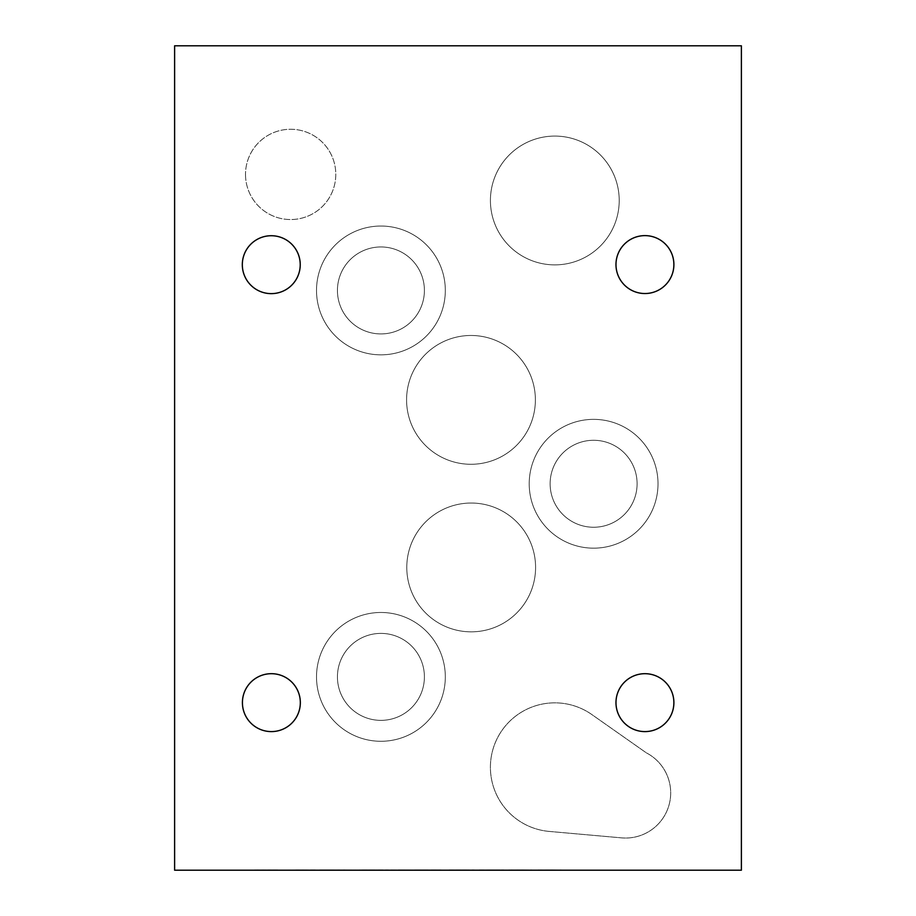 <?xml version="1.0" encoding="UTF-8"?>
<svg xmlns="http://www.w3.org/2000/svg" width="916" height="916" viewBox="0 0 916 916"><rect width="100%" height="100%" fill="white"/><g stroke="black" fill="none" stroke-linecap="round" stroke-linejoin="round"><path stroke-width="0.69" stroke-dasharray="4.58 3.44" d="M549.096 831.407L621.403 837.854A45.136 45.136 0 0 0 646.284 752.815L591.851 714.56A64.406 64.406 0 0 0 494.331 745.12A64.406 64.406 0 0 0 549.096 831.407L621.403 837.854A45.136 45.136 0 0 0 646.284 752.815L591.851 714.56A64.406 64.406 0 0 0 494.331 745.12A64.406 64.406 0 0 0 549.096 831.407M174.613 870.2L741.388 870.2L741.388 45.8L174.613 45.8L174.613 870.2M245.511 174.406A45.136 45.136 0 0 0 313.215 213.497A45.136 45.136 0 0 0 313.215 135.316A45.136 45.136 0 0 0 245.511 174.406A45.136 45.136 0 0 1 313.215 135.316A45.136 45.136 0 0 1 313.215 213.497A45.136 45.136 0 0 1 245.511 174.406M490.415 200.478A64.406 64.406 0 0 0 587.019 256.251A64.406 64.406 0 0 0 587.019 144.705A64.406 64.406 0 0 0 490.415 200.478A64.406 64.406 0 0 1 587.019 144.705A64.406 64.406 0 0 1 587.019 256.251A64.406 64.406 0 0 1 490.415 200.478M406.784 567.439A64.406 64.406 0 0 0 503.388 623.212A64.406 64.406 0 0 0 503.399 511.666A64.406 64.406 0 0 0 406.784 567.439A64.406 64.406 0 0 1 503.388 511.666A64.406 64.406 0 0 1 503.399 623.212A64.406 64.406 0 0 1 406.784 567.439M316.512 290.441A64.406 64.406 0 0 0 413.116 346.214A64.406 64.406 0 0 0 413.127 234.668A64.406 64.406 0 0 0 316.512 290.441A64.406 64.406 0 0 1 413.116 234.668A64.406 64.406 0 0 1 413.127 346.214A64.406 64.406 0 0 1 316.512 290.441M529.208 483.762A64.406 64.406 0 0 0 625.811 539.535A64.406 64.406 0 0 0 625.823 427.99A64.406 64.406 0 0 0 529.208 483.762A64.406 64.406 0 0 1 625.811 427.99A64.406 64.406 0 0 1 625.823 539.535A64.406 64.406 0 0 1 529.208 483.762M406.578 399.88A64.406 64.406 0 0 0 503.182 455.653A64.406 64.406 0 0 0 503.193 344.107A64.406 64.406 0 0 0 406.578 399.88A64.406 64.406 0 0 1 503.182 344.107A64.406 64.406 0 0 1 503.193 455.653A64.406 64.406 0 0 1 406.578 399.88M316.512 676.878A64.406 64.406 0 0 0 413.116 732.651A64.406 64.406 0 0 0 413.127 621.105A64.406 64.406 0 0 0 316.512 676.878A64.406 64.406 0 0 1 413.116 621.105A64.406 64.406 0 0 1 413.127 732.651A64.406 64.406 0 0 1 316.512 676.878M615.976 702.641A28.957 28.957 0 0 0 659.405 727.716A28.957 28.957 0 0 0 659.417 677.565A28.957 28.957 0 0 0 615.976 702.641M242.316 264.678A28.957 28.957 0 0 0 285.746 289.754A28.957 28.957 0 0 0 285.758 239.603A28.957 28.957 0 0 0 242.316 264.678M615.976 264.575A28.957 28.957 0 0 0 659.405 289.651A28.957 28.957 0 0 0 659.417 239.5A28.957 28.957 0 0 0 615.976 264.575M242.419 702.641A28.957 28.957 0 0 0 285.849 727.716A28.957 28.957 0 0 0 285.861 677.565A28.957 28.957 0 0 0 242.419 702.641M439.852 870.2L419.608 869.879L439.852 869.879M443.985 870.2L420.123 870.2L443.985 869.879M414.696 869.879L419.574 869.879L414.696 870.2M373.785 870.2L350.462 870.2L373.785 869.879M325.329 870.2L339.71 870.2L325.329 869.879M339.71 870.2L326.691 869.879L339.71 869.879M345.034 870.2L320.005 870.2L345.034 869.879M320.005 869.879L332.531 869.879L320.005 870.2M305.246 870.2L290.452 870.2L305.246 869.879M316.123 870.2L285.254 870.2L316.123 869.879M269.098 870.2L278.395 870.2L269.098 869.879M276.689 870.2L268.056 869.879L276.689 870.2M268.274 870.2L264.976 869.879L268.274 870.2M264.976 870.2L256.594 869.879L264.976 870.2M256.594 870.2L254.854 869.879L256.594 870.2M254.854 870.2L264.151 869.879L254.854 870.2M408.983 870.2L403.773 869.879L408.983 870.2M403.773 870.2L385.75 869.879L403.773 870.2M385.75 870.2L361.98 869.879L385.75 869.879M466.358 870.2L449.252 869.879L466.358 869.879M474.007 870.2L449.252 870.2L474.007 869.879M500.09 869.879L477.396 869.879M477.396 870.2L503.64 869.879M503.64 870.2L500.09 870.2M523.288 870.2L509.033 870.2L523.288 869.879M464.515 870.2L450.26 870.2L464.515 869.879M358.27 870.2L324.699 869.879L358.27 870.2M293.441 870.2L320.989 870.2L293.441 869.879M278.808 870.2L255.862 870.2L278.808 869.879M426.524 870.2L398.506 869.879L426.524 870.2M493.896 870.2L479.652 870.2L493.896 869.879M552.669 870.2L538.425 870.2L552.669 869.879M532.585 870.2L530.868 869.879L532.585 870.2M530.868 870.2L522.235 869.879L530.868 870.2M522.464 870.2L519.154 869.879L522.464 870.2M519.154 870.2L510.785 869.879L519.154 870.2M510.785 870.2L509.033 869.879L510.785 870.2M509.033 870.2L518.33 869.879L509.033 870.2M473.812 870.2L472.095 869.879L473.812 870.2M472.095 870.2L463.462 869.879L472.095 870.2M463.691 870.2L460.393 869.879L463.691 870.2M460.393 870.2L452.012 869.879L460.393 870.2M452.012 870.2L450.26 869.879L452.012 870.2M450.26 870.2L459.569 869.879L450.26 870.2M298.421 870.2L310.513 870.2L298.421 869.879M275.853 870.2L261.071 870.2L275.853 869.879M372.228 870.2L384.319 870.2L372.228 869.879M503.193 870.2L501.487 869.879L503.193 870.2M501.487 870.2L492.888 869.879L501.487 870.2M493.071 870.2L489.774 869.879L493.071 870.2M481.392 870.2L479.652 869.879L481.392 870.2M479.652 870.2L488.949 869.879L479.652 870.2M561.966 870.2L560.249 869.879L561.966 870.2M560.249 870.2L551.627 869.879L560.249 870.2M551.844 870.2L548.547 869.879L551.844 870.2M548.547 870.2L540.165 869.879L548.547 870.2M540.165 870.2L538.425 869.879L540.165 870.2M538.425 870.2L547.722 869.879L538.425 870.2M337.431 290.441A43.487 43.487 0 0 1 402.662 252.782A43.487 43.487 0 0 1 402.662 328.1A43.487 43.487 0 0 1 337.431 290.441A43.487 43.487 0 0 0 402.662 328.1A43.487 43.487 0 0 0 402.662 252.782A43.487 43.487 0 0 0 337.431 290.441M550.127 483.762A43.487 43.487 0 0 1 615.357 446.103A43.487 43.487 0 0 1 615.357 521.422A43.487 43.487 0 0 1 550.127 483.762A43.487 43.487 0 0 0 615.357 521.422A43.487 43.487 0 0 0 615.357 446.103A43.487 43.487 0 0 0 550.127 483.762M337.431 676.878A43.487 43.487 0 0 1 402.662 639.219A43.487 43.487 0 0 1 402.662 714.537A43.487 43.487 0 0 1 337.431 676.878A43.487 43.487 0 0 0 402.662 714.537A43.487 43.487 0 0 0 402.662 639.219A43.487 43.487 0 0 0 337.431 676.878"/><path stroke-width="1.37" d="M174.613 870.2L741.388 870.2L741.388 45.8L174.613 45.8L174.613 870.2M615.976 702.641A28.957 28.957 0 0 1 659.405 677.565A28.957 28.957 0 0 1 659.417 727.716A28.957 28.957 0 0 1 615.976 702.641M242.316 264.678A28.957 28.957 0 0 1 285.746 239.603A28.957 28.957 0 0 1 285.758 289.754A28.957 28.957 0 0 1 242.316 264.678M615.976 264.575A28.957 28.957 0 0 1 659.405 239.5A28.957 28.957 0 0 1 659.417 289.651A28.957 28.957 0 0 1 615.976 264.575M242.419 702.641A28.957 28.957 0 0 1 285.849 677.565A28.957 28.957 0 0 1 285.861 727.716A28.957 28.957 0 0 1 242.419 702.641"/></g></svg>
